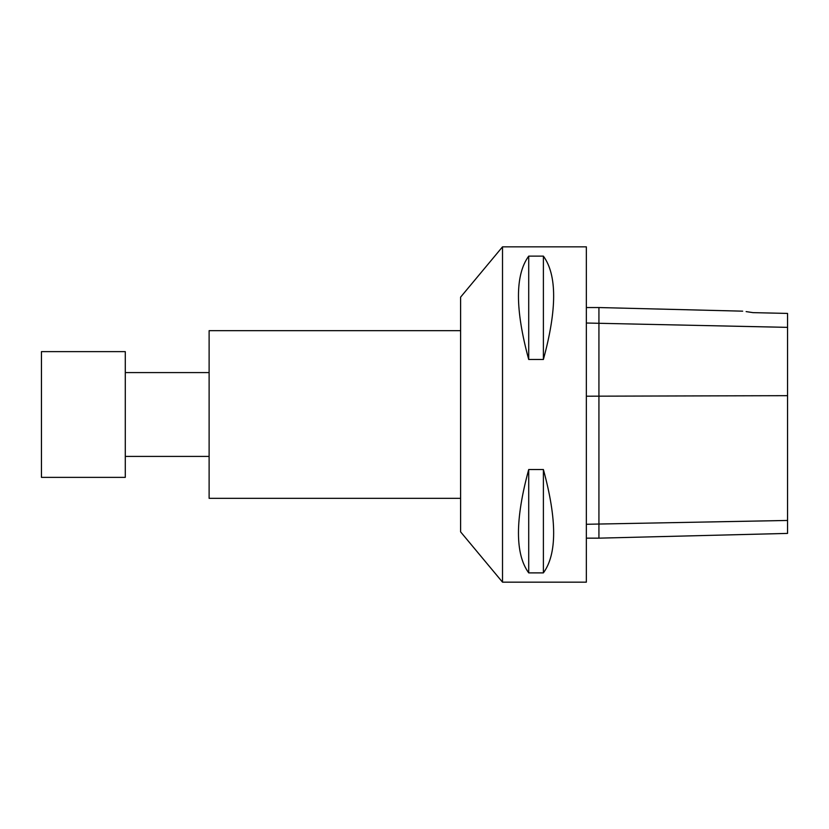 <?xml version="1.0" encoding="UTF-8"?>
<svg xmlns="http://www.w3.org/2000/svg" width="829" height="829" viewBox="0 0 829 829"><rect width="100%" height="100%" fill="white"/><g stroke="black" fill="none" stroke-linecap="round" stroke-linejoin="round"><path stroke-width="1.24" d="M125.283 477.369L125.283 351.631L41.45 351.631L41.45 477.369L125.283 477.369M460.603 498.333L209.115 498.333L209.115 330.667L460.603 330.667M502.519 582.165L502.519 246.835L460.603 297.134L460.603 531.866L502.519 582.165L586.352 582.165L586.352 246.835L502.519 246.835M742.68 311.165L598.932 307.549L598.932 538.156L787.55 533.41L787.55 313.424L752.97 312.637C740.142 310.74 740.142 310.74 752.97 312.637L746.131 311.6M543.389 256.12C557.067 274.876 557.067 309.331 543.389 359.475L543.389 256.12L528.715 256.12C515.047 274.876 515.047 309.331 528.715 359.475L528.715 256.12M543.389 359.475L528.715 359.475M543.389 469.525C557.067 519.669 557.067 554.124 543.389 572.88L543.389 469.525L528.715 469.525C515.047 519.669 515.047 554.124 528.715 572.88L528.715 469.525M543.389 572.88L528.715 572.88M586.352 323.02L787.55 327.362M787.55 395.671L586.352 396.2M787.55 520.457L586.352 524.28M209.115 372.584L125.283 372.584M209.115 456.416L125.283 456.416M598.932 538.156L586.352 538.156M598.932 307.549L586.352 307.549"/></g></svg>
